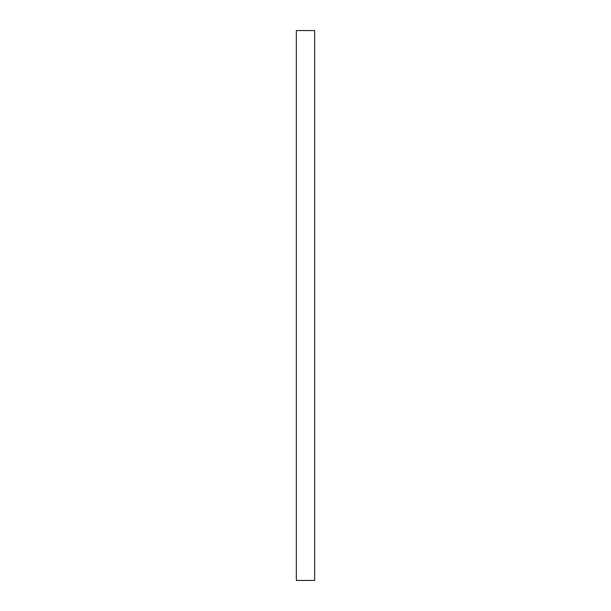 <?xml version="1.0" encoding="UTF-8"?>
<svg xmlns="http://www.w3.org/2000/svg" width="611" height="611" viewBox="0 0 611 611"><rect width="100%" height="100%" fill="white"/><g stroke="black" fill="none" stroke-linecap="round" stroke-linejoin="round"><path stroke-width="0.92" d="M314.665 30.55L314.665 580.45L296.335 580.45L296.335 30.55L314.665 30.55"/></g></svg>
